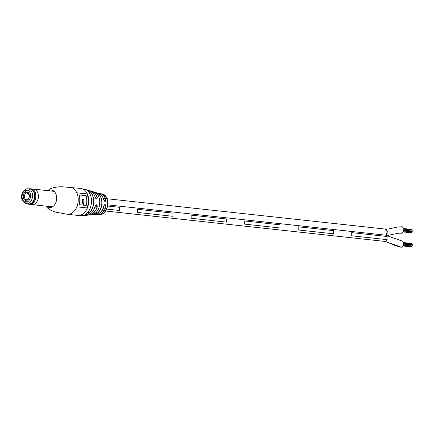 <?xml version="1.0" encoding="UTF-8"?>
<svg xmlns="http://www.w3.org/2000/svg" width="434" height="434" viewBox="0 0 434 434"><rect width="100%" height="100%" fill="white"/><g stroke="black" fill="none" stroke-linecap="round" stroke-linejoin="round"><path stroke-width="0.65" d="M401.298 226.846C403.875 225.403 403.908 234.013 401.32 233.194L398.217 233.237L387.454 235.488M385.186 229.065L387.318 231.588L385.853 235.212M401.341 240.897C404.146 240.376 404.179 247.038 401.374 247.212L401.027 247.217C396.605 246.132 393.964 245.226 393.101 244.505L385.197 241.45L105.684 211.016M385.153 229.103C387.34 227.926 388.088 234.859 385.815 235.201L107.816 204.891M119.458 210.468L106.742 209.085L119.464 210.468L119.453 207.311L107.659 206.025M105.033 208.895L102.874 208.662L105.033 208.895M96.663 207.984L94.704 207.772L96.663 207.984M385.815 235.201L387.063 236.487L351.724 232.635L351.73 235.792L387.074 239.644L385.197 241.45L401.374 247.212M137.627 209.291L137.638 212.454L172.982 216.306L137.643 212.448L137.632 209.291L172.976 213.148L172.987 216.306M191.15 215.128L191.161 218.286L226.51 222.137L226.499 218.98L191.155 215.128L191.166 218.286M226.51 222.137L191.161 218.286M244.673 220.966L244.684 224.123L280.028 227.975L244.689 224.123L244.678 220.966L280.022 224.817L280.033 227.975M298.196 226.798L298.207 229.955L333.551 233.812L298.212 229.955L298.196 226.798M96.918 204.853L96.636 204.821M333.551 233.812L333.545 230.649L298.201 226.798M351.719 232.635L351.735 235.792L387.079 239.644L387.068 236.487M412.273 244.602L412.224 245.042M412.273 245.058L412.224 245.503M403.343 242.546L412.012 243.49L412.148 244.125M411.573 246.637L403.056 245.839M412.273 245.514L412.224 245.959M412.267 244.141L412.224 244.586M411.996 246.235L411.953 246.675M412.219 230.107L412.175 231.007M412.224 231.024L412.175 231.463M411.942 229.456L412.099 230.091M412.224 231.479L412.175 231.924M411.947 232.201L411.904 232.64M94.563 213.653C93.89 214.412 94.688 214.325 96.945 213.387L97.064 213.501C94.634 214.45 93.787 214.532 94.52 213.745A11.593 8.056 -83.8 0 0 99.787 202.298A11.593 8.056 -83.8 0 0 94.449 192.132L90.722 191.041A12.065 8.382 96.2 0 1 91.981 191.307A12.065 8.382 96.2 0 1 97.216 197.443C97.08 199.559 96.37 199.45 95.073 197.117A12.597 8.756 -83.8 0 0 89.475 190.493L80.729 188.443L62.366 186.783L58.248 186.859L53.198 187.694L49.986 188.926L47.61 190.645M103.58 199.624A10.752 7.47 -83.8 0 0 98.29 193.233C100.878 193.96 102.652 196.097 103.607 199.64L105.131 201.436L105.934 199.922C105.554 202.065 104.768 201.967 103.58 199.624L103.574 199.673M94.118 192.012L94.449 192.137C101.372 194.22 101.502 209.899 94.547 213.74L94.091 214.092M94.493 192.191L96.994 192.935A11.1 7.714 96.2 0 1 101.985 202.618A11.1 7.714 96.2 0 1 97.064 213.501M85.927 213.973A13.389 9.304 -83.8 0 0 91.503 201.105A13.389 9.304 -83.8 0 0 85.84 189.598L88.39 190.276A13.015 9.049 96.2 0 1 93.793 201.414A13.015 9.049 96.2 0 1 88.471 213.848C86.051 214.955 85.205 214.998 85.927 213.973L85.97 213.94M88.39 214.933A11.951 8.306 -83.8 0 0 89.404 214.901A11.951 8.306 -83.8 0 0 97.097 206.644L96.5 204.788L95.117 206.334M97.297 214.32A10.389 7.221 -83.8 0 0 98.93 214.385A10.389 7.221 -83.8 0 0 105.809 206.454L104.795 204.626M87.131 193.906L76.84 192.783A13.562 9.429 96.2 0 1 76.889 206.817L87.18 207.94A13.562 9.429 -83.8 0 0 87.131 193.906L76.861 192.832M104.8 204.626L103.639 206.188C102.37 211.049 99.983 213.816 96.484 214.477L95.968 214.515A10.752 7.47 -83.8 0 0 96.478 214.477A10.752 7.47 -83.8 0 0 103.612 206.188L103.612 206.172C104.773 203.953 105.56 204.056 105.967 206.492A10.503 7.297 96.2 0 1 99.017 214.504A10.503 7.297 96.2 0 1 98.138 214.537A10.503 7.297 96.2 0 1 97.08 214.374L99.158 214.613A10.459 7.269 -83.8 0 0 100.276 214.602A10.459 7.269 -83.8 0 0 107.551 203.329A10.459 7.269 -83.8 0 0 101.42 193.824C110.475 194.313 109.433 214.098 100.4 214.597L99.158 214.613M95.122 206.362L95.144 206.356C93.543 211.597 90.814 214.57 86.957 215.269L86.773 215.291A12.597 8.756 -83.8 0 0 86.952 215.275A12.597 8.756 -83.8 0 0 95.122 206.362C96.386 204.126 97.102 204.235 97.265 206.687A12.065 8.382 96.2 0 1 89.496 215.02A12.065 8.382 96.2 0 1 89.393 215.031A12.065 8.382 96.2 0 1 88.113 215.025L95.968 214.515M85.867 189.609L85.856 189.604C93.212 192.555 93.332 209.172 85.954 213.967L85.493 214.445L88.471 213.848M88.27 191.475L88.27 190.374L85.883 189.712M95.746 198.452L96.63 198.94L97.048 197.486A11.951 8.306 -83.8 0 0 90.977 191.188M87.001 207.924A13.562 9.429 -83.8 0 0 86.936 193.933M83.838 199.494L84.033 199.466A13.562 9.429 96.2 0 1 83.442 205.163L86.198 205.466L83.247 205.19A13.562 9.429 96.2 0 0 83.838 199.494L82.514 199.347M79.373 204.718L81.918 205L79.172 204.745A13.562 9.429 96.2 0 0 79.102 194.974L79.303 194.953A13.562 9.429 96.2 0 1 79.373 204.718L79.172 204.745M84.033 199.466L82.509 199.304A13.562 9.429 -83.8 0 1 81.918 205M86.198 205.466A13.562 9.429 -83.8 0 0 86.127 195.696L79.303 194.953M88.341 211.532L88.352 213.74A12.906 8.968 -83.8 0 0 93.619 201.414A12.906 8.968 -83.8 0 0 88.27 190.374L88.39 190.276M96.88 193.835L96.994 192.935M94.992 206.899L97.265 206.687M28.742 188.888A7.785 5.409 96.2 0 1 29.371 188.757A7.785 5.409 96.2 0 1 30.244 188.752A7.785 5.409 96.2 0 1 34.828 196.45A7.785 5.409 96.2 0 1 29.431 204.224A7.785 5.409 96.2 0 1 28.557 204.23A7.785 5.409 96.2 0 1 27.12 203.774M30.244 188.752L31.194 188.855A7.785 5.409 96.2 0 1 34.498 191.112A7.785 5.409 96.2 0 1 33.223 202.841A7.785 5.409 96.2 0 1 30.38 204.327A7.785 5.409 96.2 0 1 29.507 204.333L28.557 204.23M34.601 191.269A7.405 5.148 96.2 0 1 34.698 191.421A7.405 5.148 96.2 0 1 33.483 202.58A7.405 5.148 96.2 0 1 33.353 202.705M32.946 189.148A7.785 5.409 96.2 0 1 33.174 189.126A7.785 5.409 96.2 0 1 33.819 189.143A7.785 5.409 96.2 0 1 38.404 196.841A7.785 5.409 96.2 0 1 33.006 204.615A7.785 5.409 96.2 0 1 32.132 204.62A7.785 5.409 96.2 0 1 31.498 204.495L30.716 204.273M28.91 188.904A7.698 5.354 96.2 0 1 29.311 188.833A7.698 5.354 96.2 0 1 34.725 195.826A7.698 5.354 96.2 0 1 29.371 204.132A7.698 5.354 96.2 0 1 27.288 203.79M27.054 192.072L27.103 192.072A0.564 0.401 83.1 0 0 26.81 192.951A2.962 2.105 83.1 0 0 28.416 194.231L29.029 194.155M28.416 194.231L29.089 194.302M28.384 198.875L28.134 198.908A2.962 2.105 83.1 0 0 26.832 199.83A0.564 0.401 83.1 0 0 27.12 200.768M27.293 188.823A7.487 5.203 96.2 0 1 28.134 188.817L30.152 189.04A7.487 5.203 96.2 0 1 34.563 196.45A7.487 5.203 96.2 0 1 29.366 203.92A7.487 5.203 96.2 0 1 28.53 203.926L26.507 203.709A7.487 5.203 96.2 0 0 27.347 203.703A7.487 5.203 96.2 0 0 32.545 196.228A7.487 5.203 96.2 0 0 28.134 188.817L27.13 188.823C22.259 189.311 17.702 200.172 26.507 203.709M26.903 199.721L26.138 199.64L25.535 200.454L25.541 201.875L27.12 201.685L27.114 200.258L27.716 199.45A3.532 2.458 -83.8 0 0 29.149 197.475M25.535 200.454A4.378 3.043 96.2 0 1 23.246 196.521A4.378 3.043 96.2 0 1 25.503 192.045L26.116 192.989A3.532 2.458 -83.8 0 0 24.445 196.515A3.532 2.458 -83.8 0 0 26.138 199.64M27.082 190.797L25.503 190.624L25.503 192.045M25.503 190.624L27.082 190.428L27.087 191.855A4.378 3.043 96.2 0 1 29.36 195.36A4.378 3.043 96.2 0 1 29.116 197.584A4.378 3.043 96.2 0 1 27.114 200.258M26.875 193.076L26.116 192.989M29.366 195.474A3.532 2.458 -83.8 0 0 27.695 192.799L27.087 191.855M80.729 188.443A13.562 9.429 -83.8 0 1 88.748 200.779A13.562 9.429 -83.8 0 1 79.308 215.4A13.562 9.429 -83.8 0 1 77.789 215.41L67.254 214.26A13.562 9.429 -83.8 0 0 68.773 214.25A13.562 9.429 -83.8 0 0 78.212 199.629A13.562 9.429 -83.8 0 0 70.194 187.293M46.932 206.231A8.761 6.087 -83.8 0 0 53.333 206.231A8.761 6.087 -83.8 0 0 56.675 198.056A8.761 6.087 -83.8 0 0 48.619 190.754M99.348 193.613A10.503 7.297 96.2 0 1 100.411 193.678A10.503 7.297 96.2 0 1 105.934 199.922M96.874 193.032A10.991 7.638 -83.8 0 1 101.816 202.618A10.991 7.638 -83.8 0 1 96.945 213.387L96.939 211.472M105.777 199.955A10.389 7.221 -83.8 0 0 99.543 193.71M26.81 192.951L27.787 192.832M26.832 199.83L27.499 199.748M26.333 202.19A6.076 4.221 -83.8 0 0 30.559 195.636A6.076 4.221 -83.8 0 0 26.29 190.119A6.076 4.221 -83.8 0 0 22.063 196.667A6.076 4.221 -83.8 0 0 26.333 202.19M401.64 226.846L398.162 226.89L388.289 229.022L385.495 229.065M401.689 240.897L385.511 235.136M103.211 198.322L105.337 198.555M107.024 198.739L385.495 229.098M101.876 210.604L103.997 210.837M411.974 246.224L403.294 245.281L412.023 246.235M412.295 244.602L403.528 243.642L412.246 244.592M412.246 245.047L403.522 244.098L412.3 245.058M412.251 245.964L403.376 244.998M412.295 244.141L403.49 243.181M411.974 246.68L403.115 245.715M410.862 246.816L402.991 245.959M412.197 231.013L403.474 230.063L412.251 231.024M412.202 231.468L403.425 230.514L412.251 231.479M411.367 232.716L403.012 231.805M412.202 231.93L403.332 230.959M412.246 230.107L403.441 229.147M411.926 232.646L403.072 231.68M410.814 232.781L402.947 231.924M411.964 229.456L403.3 228.512M99.343 193.613L101.42 193.824M98.29 193.233L96.212 192.663M77.789 215.41L86.773 215.291M67.254 214.26L55.498 212.112L50.745 210.202L47.876 208.315L45.923 206.123M85.856 189.604L85.406 189.425M96.18 192.658L94.758 192.267M89.475 190.493C92.106 191.399 93.983 193.618 95.095 197.134L96.63 198.94M34.698 191.421L34.498 191.112M32.366 189.175L33.174 189.126M33.819 189.143L54.169 191.356M32.132 204.62L52.481 206.839"/></g></svg>
